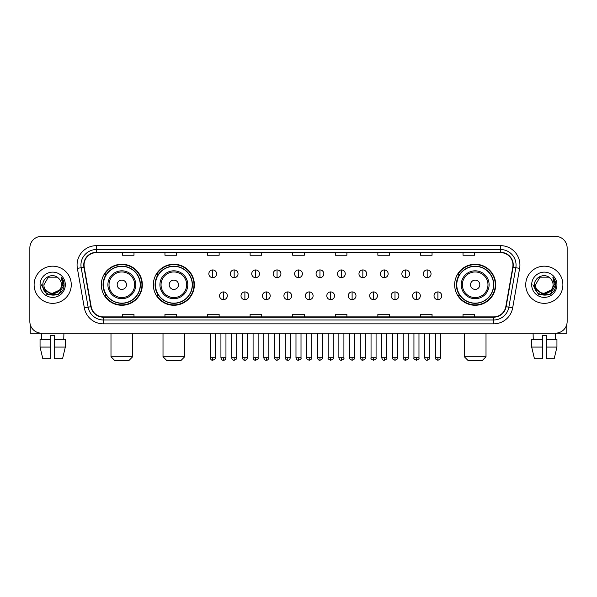 <?xml version="1.0" encoding="UTF-8"?>
<svg xmlns="http://www.w3.org/2000/svg" width="597" height="597" viewBox="0 0 597 597"><rect width="100%" height="100%" fill="white"/><g stroke="black" fill="none" stroke-linecap="round" stroke-linejoin="round"><path stroke-width="0.9" d="M454.66 284.762A20.514 20.514 0 0 0 475.175 305.276A20.514 20.514 0 0 0 495.689 284.762A20.514 20.514 0 0 0 475.175 264.24A20.514 20.514 0 0 0 454.66 284.762M153.339 284.762A20.514 20.514 0 0 0 173.854 305.276A20.514 20.514 0 0 0 194.368 284.762A20.514 20.514 0 0 0 173.854 264.24A20.514 20.514 0 0 0 153.339 284.762M101.311 284.762A20.514 20.514 0 0 0 121.825 305.276A20.514 20.514 0 0 0 142.34 284.762A20.514 20.514 0 0 0 121.825 264.24A20.514 20.514 0 0 0 101.311 284.762M106.229 295.209A18.776 18.776 0 0 1 106.229 274.307M158.257 295.209A18.776 18.776 0 0 1 158.257 274.307M459.578 295.209A18.776 18.776 0 0 1 459.578 274.307M29.85 247.986L29.85 321.529A11.612 11.612 0 0 0 41.462 333.148L555.538 333.148A11.612 11.612 0 0 0 567.15 321.529L567.15 247.986A11.612 11.612 0 0 0 555.538 236.367L41.462 236.367A11.612 11.612 0 0 0 29.85 247.986L29.85 321.529M34.111 284.762A18.582 18.582 0 0 0 52.693 303.336A18.582 18.582 0 0 0 71.267 284.762A18.582 18.582 0 0 0 52.693 266.18A18.582 18.582 0 0 0 34.111 284.762A18.582 18.582 0 0 0 52.693 303.336A18.582 18.582 0 0 0 71.267 284.762A18.582 18.582 0 0 0 52.693 266.18A18.582 18.582 0 0 0 34.111 284.762M525.733 284.762A18.582 18.582 0 0 0 544.307 303.336A18.582 18.582 0 0 0 562.889 284.762A18.582 18.582 0 0 0 544.307 266.18A18.582 18.582 0 0 0 525.733 284.762A18.582 18.582 0 0 0 544.307 303.336A18.582 18.582 0 0 0 562.889 284.762A18.582 18.582 0 0 0 544.307 266.18A18.582 18.582 0 0 0 525.733 284.762M84.043 265.016A12.388 12.388 0 0 1 96.43 252.628L500.57 252.628A12.388 12.388 0 0 1 512.771 267.165L505.808 306.649A12.388 12.388 0 0 1 493.607 316.888L103.393 316.888A12.388 12.388 0 0 1 91.192 306.649L84.229 267.165A12.388 12.388 0 0 1 84.043 265.016M83.737 265.016A12.694 12.694 0 0 0 83.931 267.217L90.893 306.701A12.694 12.694 0 0 0 103.393 317.194L493.607 317.194A12.694 12.694 0 0 0 506.107 306.701L513.069 267.217A12.694 12.694 0 0 0 500.57 252.322L96.43 252.322A12.694 12.694 0 0 0 83.737 265.016M77.371 268.374A19.358 19.358 0 0 1 96.43 245.658L500.57 245.658A19.358 19.358 0 0 1 519.629 268.374L512.666 307.858A19.358 19.358 0 0 1 493.607 323.858L103.393 323.858A19.358 19.358 0 0 1 84.334 307.858L77.371 268.374L81.185 267.702A15.485 15.485 0 0 1 96.43 249.531L500.57 249.531A15.485 15.485 0 0 1 515.815 267.702L508.853 307.186A15.485 15.485 0 0 1 493.607 319.985L103.393 319.985A15.485 15.485 0 0 1 88.147 307.186L81.185 267.702A15.485 15.485 0 0 1 80.946 265.016M555.538 236.367L41.462 236.367M41.633 339.342L41.462 333.148L555.538 333.148L555.367 339.342M567.15 321.529L567.15 247.986M506.107 306.701L508.853 307.186L515.815 267.702L519.629 268.374M292.694 252.628L292.694 255.247L304.306 255.247L304.306 252.628M250.113 252.628L250.113 255.247L261.725 255.247L261.725 252.628M207.532 252.628L207.532 255.247L219.144 255.247L219.144 252.628M164.951 252.628L164.951 255.247L176.563 255.247L176.563 252.628M122.37 252.628L122.37 255.247L133.982 255.247L133.982 252.628M335.275 252.628L335.275 255.247L346.887 255.247L346.887 252.628M377.856 252.628L377.856 255.247L389.468 255.247L389.468 252.628M420.437 252.628L420.437 255.247L432.049 255.247L432.049 252.628M463.018 252.628L463.018 255.247L474.63 255.247L474.63 252.628M304.306 316.888L304.306 314.268L292.694 314.268L292.694 316.888M261.725 316.888L261.725 314.268L250.113 314.268L250.113 316.888M219.144 316.888L219.144 314.268L207.532 314.268L207.532 316.888M176.563 316.888L176.563 314.268L164.951 314.268L164.951 316.888M133.982 316.888L133.982 314.268L122.37 314.268L122.37 316.888M346.887 316.888L346.887 314.268L335.275 314.268L335.275 316.888M389.468 316.888L389.468 314.268L377.856 314.268L377.856 316.888M432.049 316.888L432.049 314.268L420.437 314.268L420.437 316.888M474.63 316.888L474.63 314.268L463.018 314.268L463.018 316.888M59.394 290.381C54.752 296.657 43.484 292.642 43.939 284.762C43.402 296.045 61.976 296.045 61.439 284.762C61.976 296.045 43.402 296.045 43.939 284.762L48.312 277.18L57.066 277.18L58.424 278.15C53.051 272.523 42.715 277.157 42.812 284.762C41.827 298.261 63.722 298.619 64.08 285.411L64.095 284.762C64.066 281.888 63.11 279.366 61.237 277.195L62.745 284.762L59.394 290.381A8.746 8.746 0 0 0 61.439 284.762C61.976 296.045 43.402 296.045 43.939 284.762L48.312 277.18M61.439 284.762A8.746 8.746 0 0 0 58.424 278.15M59.954 289.911L50.827 294.052L43.081 287.597M40.066 284.762A12.619 12.619 0 0 0 52.693 297.381A12.619 12.619 0 0 0 65.312 284.762A12.619 12.619 0 0 0 52.693 272.135A12.619 12.619 0 0 0 40.066 284.762M61.237 277.195L64.095 285.09L63.566 281.299L64.095 285.09L63.566 281.299L64.095 285.09L61.319 277.292L64.095 285.09L61.319 277.292L64.095 284.762L58.394 294.642L46.984 294.642L41.283 284.762M61.319 277.292L64.095 285.097M30.238 324.507L30.238 333.148L75.14 333.148M40.059 339.342L40.059 347.081L42.812 358.693L40.059 347.081L40.059 339.342L50.752 339.342L50.752 335.469L54.626 335.469L54.626 339.342L65.319 339.342L65.319 347.081L62.566 358.693L65.319 347.081L54.626 347.081L54.626 339.342M63.916 333.148L63.745 339.342M50.752 339.342L50.752 358.693L42.812 358.693M40.059 347.081L50.752 347.081M62.566 358.693L54.626 358.693L54.626 347.081M128.795 360.633L114.855 360.633L110.99 356.76L132.668 356.76L128.795 360.633M126.474 284.762A4.642 4.642 0 0 0 121.825 280.112A4.642 4.642 0 0 0 117.184 284.762A4.642 4.642 0 0 0 121.825 289.403A4.642 4.642 0 0 0 126.474 284.762M135.765 284.762A13.932 13.932 0 0 0 121.825 270.822A13.932 13.932 0 0 0 107.893 284.762A13.932 13.932 0 0 0 121.825 298.694A13.932 13.932 0 0 0 135.765 284.762A13.932 13.932 0 0 1 121.825 298.694A13.932 13.932 0 0 1 107.893 284.762M140.213 284.762A18.388 18.388 0 0 0 121.825 266.374A18.388 18.388 0 0 0 103.438 284.762A18.388 18.388 0 0 0 121.825 303.142A18.388 18.388 0 0 0 140.213 284.762M141.952 284.762A20.126 20.126 0 0 1 104.624 295.209L106.49 295.209A18.559 18.559 0 0 0 134.109 298.672A18.559 18.559 0 0 0 134.109 270.844A18.559 18.559 0 0 0 106.49 274.307L104.624 274.307A20.126 20.126 0 0 1 141.952 284.762M180.824 360.633L166.884 360.633L163.011 356.76L184.689 356.76L180.824 360.633M178.496 284.762A4.642 4.642 0 0 0 173.854 280.112A4.642 4.642 0 0 0 169.205 284.762A4.642 4.642 0 0 0 173.854 289.403A4.642 4.642 0 0 0 178.496 284.762M187.786 284.762A13.932 13.932 0 0 0 173.854 270.822A13.932 13.932 0 0 0 159.914 284.762A13.932 13.932 0 0 0 173.854 298.694A13.932 13.932 0 0 0 187.786 284.762A13.932 13.932 0 0 1 173.854 298.694A13.932 13.932 0 0 1 159.914 284.762M192.241 284.762A18.388 18.388 0 0 0 173.854 266.374A18.388 18.388 0 0 0 155.466 284.762A18.388 18.388 0 0 0 173.854 303.142A18.388 18.388 0 0 0 192.241 284.762M193.98 284.762A20.126 20.126 0 0 1 156.653 295.209L158.511 295.209A18.559 18.559 0 0 0 186.13 298.672A18.559 18.559 0 0 0 186.13 270.844A18.559 18.559 0 0 0 158.511 274.307L156.653 274.307A20.126 20.126 0 0 1 193.98 284.762M482.145 360.633L468.205 360.633L464.332 356.76L486.01 356.76L482.145 360.633M479.816 284.762A4.642 4.642 0 0 0 475.175 280.112A4.642 4.642 0 0 0 470.526 284.762A4.642 4.642 0 0 0 475.175 289.403A4.642 4.642 0 0 0 479.816 284.762M489.107 284.762A13.932 13.932 0 0 0 475.175 270.822A13.932 13.932 0 0 0 461.235 284.762A13.932 13.932 0 0 0 475.175 298.694A13.932 13.932 0 0 0 489.107 284.762A13.932 13.932 0 0 1 475.175 298.694A13.932 13.932 0 0 1 461.235 284.762M493.562 284.762A18.388 18.388 0 0 0 475.175 266.374A18.388 18.388 0 0 0 456.787 284.762A18.388 18.388 0 0 0 475.175 303.142A18.388 18.388 0 0 0 493.562 284.762M495.301 284.762A20.126 20.126 0 0 1 457.974 295.209L459.839 295.209A18.559 18.559 0 0 0 487.458 298.672A18.559 18.559 0 0 0 487.458 270.844A18.559 18.559 0 0 0 459.839 274.307L457.974 274.307A20.126 20.126 0 0 1 495.301 284.762M212.719 269.934A3.873 3.873 0 0 0 208.846 273.799A3.873 3.873 0 0 0 212.719 277.672A3.873 3.873 0 0 0 216.592 273.799A3.873 3.873 0 0 0 212.719 269.934L212.719 277.672A3.873 3.873 0 0 0 216.592 273.799A3.873 3.873 0 0 0 212.719 269.934M234.166 269.934A3.873 3.873 0 0 0 230.293 273.799A3.873 3.873 0 0 0 234.166 277.672A3.873 3.873 0 0 0 238.031 273.799A3.873 3.873 0 0 0 234.166 269.934L234.166 277.672A3.873 3.873 0 0 0 238.031 273.799A3.873 3.873 0 0 0 234.166 269.934M255.606 269.934A3.873 3.873 0 0 0 251.74 273.799A3.873 3.873 0 0 0 255.606 277.672A3.873 3.873 0 0 0 259.479 273.799A3.873 3.873 0 0 0 255.606 269.934L255.606 277.672A3.873 3.873 0 0 0 259.479 273.799A3.873 3.873 0 0 0 255.606 269.934M277.053 269.934A3.873 3.873 0 0 0 273.18 273.799A3.873 3.873 0 0 0 277.053 277.672A3.873 3.873 0 0 0 280.926 273.799A3.873 3.873 0 0 0 277.053 269.934L277.053 277.672A3.873 3.873 0 0 0 280.926 273.799A3.873 3.873 0 0 0 277.053 269.934M298.5 269.934A3.873 3.873 0 0 0 294.627 273.799A3.873 3.873 0 0 0 298.5 277.672A3.873 3.873 0 0 0 302.373 273.799A3.873 3.873 0 0 0 298.5 269.934L298.5 277.672A3.873 3.873 0 0 0 302.373 273.799A3.873 3.873 0 0 0 298.5 269.934M319.947 269.934A3.873 3.873 0 0 0 316.074 273.799A3.873 3.873 0 0 0 319.947 277.672A3.873 3.873 0 0 0 323.82 273.799A3.873 3.873 0 0 0 319.947 269.934L319.947 277.672A3.873 3.873 0 0 0 323.82 273.799A3.873 3.873 0 0 0 319.947 269.934M341.394 269.934A3.873 3.873 0 0 0 337.521 273.799A3.873 3.873 0 0 0 341.394 277.672A3.873 3.873 0 0 0 345.26 273.799A3.873 3.873 0 0 0 341.394 269.934L341.394 277.672A3.873 3.873 0 0 0 345.26 273.799A3.873 3.873 0 0 0 341.394 269.934M362.834 269.934A3.873 3.873 0 0 0 358.969 273.799A3.873 3.873 0 0 0 362.834 277.672A3.873 3.873 0 0 0 366.707 273.799A3.873 3.873 0 0 0 362.834 269.934L362.834 277.672A3.873 3.873 0 0 0 366.707 273.799A3.873 3.873 0 0 0 362.834 269.934M384.281 269.934A3.873 3.873 0 0 0 380.408 273.799A3.873 3.873 0 0 0 384.281 277.672A3.873 3.873 0 0 0 388.154 273.799A3.873 3.873 0 0 0 384.281 269.934L384.281 277.672A3.873 3.873 0 0 0 388.154 273.799A3.873 3.873 0 0 0 384.281 269.934M405.729 269.934A3.873 3.873 0 0 0 401.856 273.799A3.873 3.873 0 0 0 405.729 277.672A3.873 3.873 0 0 0 409.602 273.799A3.873 3.873 0 0 0 405.729 269.934L405.729 277.672A3.873 3.873 0 0 0 409.602 273.799A3.873 3.873 0 0 0 405.729 269.934M427.176 269.934A3.873 3.873 0 0 0 423.303 273.799A3.873 3.873 0 0 0 427.176 277.672A3.873 3.873 0 0 0 431.041 273.799A3.873 3.873 0 0 0 427.176 269.934L427.176 277.672A3.873 3.873 0 0 0 431.041 273.799A3.873 3.873 0 0 0 427.176 269.934M223.442 291.918A3.873 3.873 0 0 0 219.569 295.791A3.873 3.873 0 0 0 223.442 299.664A3.873 3.873 0 0 0 227.315 295.791A3.873 3.873 0 0 0 223.442 291.918L223.442 299.664A3.873 3.873 0 0 0 227.315 295.791A3.873 3.873 0 0 0 223.442 291.918M244.889 291.918A3.873 3.873 0 0 0 241.016 295.791A3.873 3.873 0 0 0 244.889 299.664A3.873 3.873 0 0 0 248.755 295.791A3.873 3.873 0 0 0 244.889 291.918L244.889 299.664A3.873 3.873 0 0 0 248.755 295.791A3.873 3.873 0 0 0 244.889 291.918M266.329 291.918A3.873 3.873 0 0 0 262.464 295.791A3.873 3.873 0 0 0 266.329 299.664A3.873 3.873 0 0 0 270.202 295.791A3.873 3.873 0 0 0 266.329 291.918L266.329 299.664A3.873 3.873 0 0 0 270.202 295.791A3.873 3.873 0 0 0 266.329 291.918M287.776 291.918A3.873 3.873 0 0 0 283.903 295.791A3.873 3.873 0 0 0 287.776 299.664A3.873 3.873 0 0 0 291.649 295.791A3.873 3.873 0 0 0 287.776 291.918L287.776 299.664A3.873 3.873 0 0 0 291.649 295.791A3.873 3.873 0 0 0 287.776 291.918M309.224 291.918A3.873 3.873 0 0 0 305.351 295.791A3.873 3.873 0 0 0 309.224 299.664A3.873 3.873 0 0 0 313.097 295.791A3.873 3.873 0 0 0 309.224 291.918L309.224 299.664A3.873 3.873 0 0 0 313.097 295.791A3.873 3.873 0 0 0 309.224 291.918M330.671 291.918A3.873 3.873 0 0 0 326.798 295.791A3.873 3.873 0 0 0 330.671 299.664A3.873 3.873 0 0 0 334.536 295.791A3.873 3.873 0 0 0 330.671 291.918L330.671 299.664A3.873 3.873 0 0 0 334.536 295.791A3.873 3.873 0 0 0 330.671 291.918M352.111 291.918A3.873 3.873 0 0 0 348.245 295.791A3.873 3.873 0 0 0 352.111 299.664A3.873 3.873 0 0 0 355.984 295.791A3.873 3.873 0 0 0 352.111 291.918L352.111 299.664A3.873 3.873 0 0 0 355.984 295.791A3.873 3.873 0 0 0 352.111 291.918M373.558 291.918A3.873 3.873 0 0 0 369.685 295.791A3.873 3.873 0 0 0 373.558 299.664A3.873 3.873 0 0 0 377.431 295.791A3.873 3.873 0 0 0 373.558 291.918L373.558 299.664A3.873 3.873 0 0 0 377.431 295.791A3.873 3.873 0 0 0 373.558 291.918M395.005 291.918A3.873 3.873 0 0 0 391.132 295.791A3.873 3.873 0 0 0 395.005 299.664A3.873 3.873 0 0 0 398.878 295.791A3.873 3.873 0 0 0 395.005 291.918L395.005 299.664A3.873 3.873 0 0 0 398.878 295.791A3.873 3.873 0 0 0 395.005 291.918M416.452 291.918A3.873 3.873 0 0 0 412.579 295.791A3.873 3.873 0 0 0 416.452 299.664A3.873 3.873 0 0 0 420.318 295.791A3.873 3.873 0 0 0 416.452 291.918L416.452 299.664A3.873 3.873 0 0 0 420.318 295.791A3.873 3.873 0 0 0 416.452 291.918M437.899 291.918A3.873 3.873 0 0 0 434.026 295.791A3.873 3.873 0 0 0 437.899 299.664A3.873 3.873 0 0 0 441.765 295.791A3.873 3.873 0 0 0 437.899 291.918L437.899 299.664A3.873 3.873 0 0 0 441.765 295.791A3.873 3.873 0 0 0 437.899 291.918M566.762 324.507L566.762 333.148L521.86 333.148M531.681 339.342L531.681 347.081L534.434 358.693L531.681 347.081L531.681 339.342L542.374 339.342L542.374 335.469L546.248 335.469L546.248 339.342L556.941 339.342L556.941 347.081L554.188 358.693L556.941 347.081L546.248 347.081L546.248 339.342M542.374 339.342L542.374 358.693L534.434 358.693M531.681 347.081L542.374 347.081M554.188 358.693L546.248 358.693L546.248 347.081M533.084 333.148L533.255 339.342M553.061 284.762C553.598 296.045 535.024 296.045 535.561 284.762L539.934 277.18L548.688 277.18L550.038 278.15C544.673 272.523 534.337 277.157 534.434 284.762C533.449 298.261 555.344 298.619 555.703 285.411L555.717 284.762C555.688 281.888 554.732 279.366 552.859 277.195L554.367 284.762L551.016 290.381A8.746 8.746 0 0 0 553.061 284.762C553.598 296.045 535.024 296.045 535.561 284.762C535.024 296.045 553.598 296.045 553.061 284.762A8.746 8.746 0 0 0 550.038 278.15M551.016 290.381C546.374 296.657 535.106 292.642 535.561 284.762M551.576 289.911L542.449 294.052L534.703 287.597M531.688 284.762A12.619 12.619 0 0 0 544.307 297.381A12.619 12.619 0 0 0 556.934 284.762A12.619 12.619 0 0 0 544.307 272.135A12.619 12.619 0 0 0 531.688 284.762M552.859 277.195L555.717 285.09L555.188 281.299L555.717 285.09L555.188 281.299L555.717 285.09L552.941 277.292L555.717 285.09L552.941 277.292L555.717 284.762L550.016 294.642L538.606 294.642L532.905 284.762M552.941 277.292L555.717 285.097M500.57 245.658L500.57 252.322M81.185 267.702L83.931 267.217M103.393 323.858L103.393 317.194M493.607 317.194L493.607 323.858M84.334 307.858L90.893 306.701M513.069 267.217L515.815 267.702M96.43 245.658L96.43 252.322M508.853 307.186L512.666 307.858M134.631 284.762A12.806 12.806 0 0 0 121.825 271.956A12.806 12.806 0 0 0 109.027 284.762A12.806 12.806 0 0 0 121.825 297.56A12.806 12.806 0 0 0 134.631 284.762M186.652 284.762A12.806 12.806 0 0 0 173.854 271.956A12.806 12.806 0 0 0 161.048 284.762A12.806 12.806 0 0 0 173.854 297.56A12.806 12.806 0 0 0 186.652 284.762M487.973 284.762A12.806 12.806 0 0 0 475.175 271.956A12.806 12.806 0 0 0 462.369 284.762A12.806 12.806 0 0 0 475.175 297.56A12.806 12.806 0 0 0 487.973 284.762M212.719 357.73L210.204 357.73C210.644 359.521 211.48 360.357 212.719 360.245L212.719 357.73L215.233 357.73L215.233 333.148M234.166 357.73L231.643 357.73C232.084 359.521 232.927 360.357 234.166 360.245L234.166 357.73L236.681 357.73L236.681 333.148M255.606 357.73L253.091 357.73C253.531 359.521 254.374 360.357 255.606 360.245L255.606 357.73L258.128 357.73L258.128 333.148M277.053 357.73L274.538 357.73C274.978 359.521 275.814 360.357 277.053 360.245L277.053 357.73L279.568 357.73L279.568 333.148M298.5 357.73L295.985 357.73C296.425 359.521 297.261 360.357 298.5 360.245L298.5 357.73L301.015 357.73L301.015 333.148M319.947 357.73L317.432 357.73C317.865 359.521 318.708 360.357 319.947 360.245L319.947 357.73L322.462 357.73L322.462 333.148M341.394 357.73L338.872 357.73C339.312 359.521 340.156 360.357 341.394 360.245L341.394 357.73L343.909 357.73L343.909 333.148M362.834 357.73L360.319 357.73C360.76 359.521 361.595 360.357 362.834 360.245L362.834 357.73L365.357 357.73L365.357 333.148M384.281 357.73L381.767 357.73C382.207 359.521 383.043 360.357 384.281 360.245L384.281 357.73L386.796 357.73L386.796 333.148M405.729 357.73L403.214 357.73C403.654 359.521 404.49 360.357 405.729 360.245L405.729 357.73L408.244 357.73L408.244 333.148M427.176 357.73L424.654 357.73C425.094 359.521 425.937 360.357 427.176 360.245L427.176 357.73L429.691 357.73L429.691 333.148M223.442 357.73L220.927 357.73C221.36 359.521 222.203 360.357 223.442 360.245L223.442 357.73L225.957 357.73L225.957 333.148M244.889 357.73L242.367 357.73C242.807 359.521 243.651 360.357 244.889 360.245L244.889 357.73L247.404 357.73L247.404 333.148M266.329 357.73L263.814 357.73C264.255 359.521 265.09 360.357 266.329 360.245L266.329 357.73L268.851 357.73L268.851 333.148M287.776 357.73L285.262 357.73C285.702 359.521 286.538 360.357 287.776 360.245L287.776 357.73L290.291 357.73L290.291 333.148M309.224 357.73L306.709 357.73C306.194 358.528 307.037 359.372 309.224 360.245L309.224 357.73L311.738 357.73L311.738 333.148M330.671 357.73L328.149 357.73C327.641 358.528 328.477 359.372 330.671 360.245L330.671 357.73L333.186 357.73L333.186 333.148M352.111 357.73L349.596 357.73C349.088 358.528 349.924 359.372 352.111 360.245L352.111 357.73L354.633 357.73L354.633 333.148M373.558 357.73L371.043 357.73C370.536 358.528 371.371 359.372 373.558 360.245L373.558 357.73L376.073 357.73L376.073 333.148M395.005 357.73L392.49 357.73C391.975 358.528 392.819 359.372 395.005 360.245L395.005 357.73L397.52 357.73L397.52 333.148M416.452 357.73L413.937 357.73C413.422 358.528 414.266 359.372 416.452 360.245L416.452 357.73L418.967 357.73L418.967 333.148M437.899 357.73L435.377 357.73C434.87 358.528 435.706 359.372 437.899 360.245L437.899 357.73L440.414 357.73L440.414 333.148M132.668 333.148L132.668 356.76M110.99 333.148L110.99 356.76M184.689 333.148L184.689 356.76M163.011 333.148L163.011 356.76M486.01 333.148L486.01 356.76M464.332 333.148L464.332 356.76M210.204 357.73L210.204 333.148M215.233 357.73C215.741 358.528 214.905 359.372 212.719 360.245M231.643 357.73L231.643 333.148M236.681 357.73C237.188 358.528 236.352 359.372 234.166 360.245M253.091 357.73L253.091 333.148M258.128 357.73C258.635 358.528 257.8 359.372 255.606 360.245M274.538 357.73L274.538 333.148M279.568 357.73C280.083 358.528 279.239 359.372 277.053 360.245M295.985 357.73L295.985 333.148M301.015 357.73C301.53 358.528 300.687 359.372 298.5 360.245M317.432 357.73L317.432 333.148M322.462 357.73C322.97 358.528 322.134 359.372 319.947 360.245M338.872 357.73L338.872 333.148M343.909 357.73C344.417 358.528 343.581 359.372 341.394 360.245M360.319 357.73L360.319 333.148M365.357 357.73C365.864 358.528 365.028 359.372 362.834 360.245M381.767 357.73L381.767 333.148M386.796 357.73C387.311 358.528 386.468 359.372 384.281 360.245M403.214 357.73L403.214 333.148M408.244 357.73C408.751 358.528 407.915 359.372 405.729 360.245M424.654 357.73L424.654 333.148M429.691 357.73C430.198 358.528 429.362 359.372 427.176 360.245M220.927 357.73L220.927 333.148M225.957 357.73C225.517 359.521 224.681 360.357 223.442 360.245M242.367 357.73L242.367 333.148M247.404 357.73C246.964 359.521 246.121 360.357 244.889 360.245M263.814 357.73L263.814 333.148M268.851 357.73C268.411 359.521 267.568 360.357 266.329 360.245M285.262 357.73L285.262 333.148M290.291 357.73C289.851 359.521 289.015 360.357 287.776 360.245M306.709 357.73L306.709 333.148M311.738 357.73C312.246 358.528 311.41 359.372 309.224 360.245M328.149 357.73L328.149 333.148M333.186 357.73C333.693 358.528 332.857 359.372 330.671 360.245M349.596 357.73L349.596 333.148M354.633 357.73C355.14 358.528 354.305 359.372 352.111 360.245M371.043 357.73L371.043 333.148M376.073 357.73C376.588 358.528 375.744 359.372 373.558 360.245M392.49 357.73L392.49 333.148M397.52 357.73C398.035 358.528 397.192 359.372 395.005 360.245M413.937 357.73L413.937 333.148M418.967 357.73C419.475 358.528 418.639 359.372 416.452 360.245M435.377 357.73L435.377 333.148M440.414 357.73C440.922 358.528 440.086 359.372 437.899 360.245"/></g></svg>
